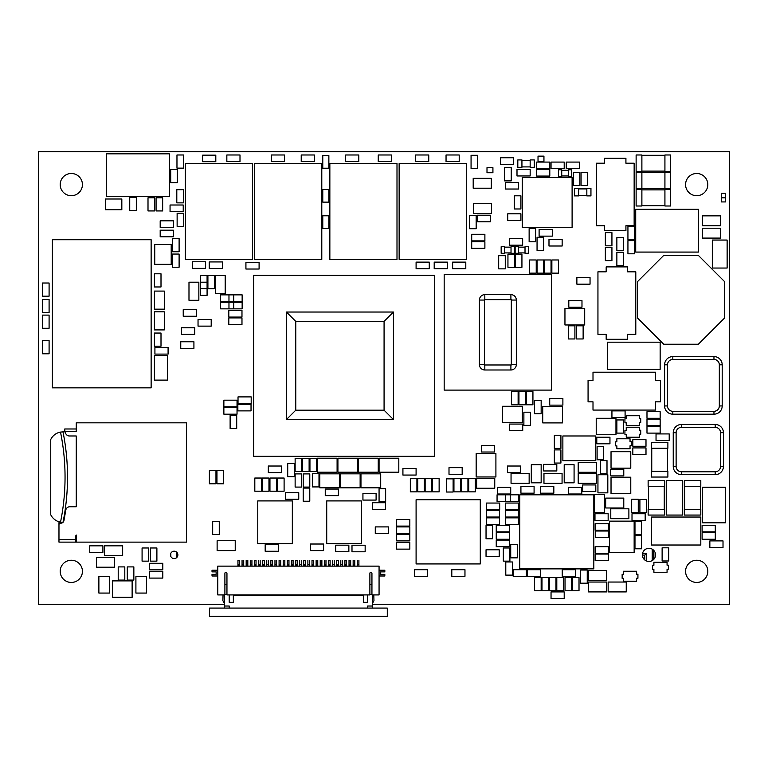 <?xml version="1.0" encoding="UTF-8"?>
<svg xmlns="http://www.w3.org/2000/svg" width="768" height="768" viewBox="0 0 768 768"><rect width="100%" height="100%" fill="white"/><g stroke="black" fill="none" stroke-linecap="round" stroke-linejoin="round"><path stroke-width="1.15" d="M685.574 184.598A11.107 11.107 0 0 0 696.682 195.706A11.107 11.107 0 0 0 707.798 184.598A11.107 11.107 0 0 0 696.682 173.491A11.107 11.107 0 0 0 685.574 184.598M685.574 571.344A11.107 11.107 0 0 0 696.682 582.451A11.107 11.107 0 0 0 707.798 571.344A11.107 11.107 0 0 0 696.682 560.237A11.107 11.107 0 0 0 685.574 571.344M642.374 554.89A6.586 6.586 0 0 0 648.96 561.466A6.586 6.586 0 0 0 655.546 554.89A6.586 6.586 0 0 0 648.96 548.304A6.586 6.586 0 0 0 642.374 554.89M170.467 554.89A3.706 3.706 0 0 0 174.173 558.586A3.706 3.706 0 0 0 177.878 554.89A3.706 3.706 0 0 0 174.173 551.184A3.706 3.706 0 0 0 170.467 554.89M60.202 571.344A11.107 11.107 0 0 0 71.318 582.451A11.107 11.107 0 0 0 82.426 571.344A11.107 11.107 0 0 0 71.318 560.237A11.107 11.107 0 0 0 60.202 571.344M60.202 184.598A11.107 11.107 0 0 0 71.318 195.706A11.107 11.107 0 0 0 82.426 184.598A11.107 11.107 0 0 0 71.318 173.491A11.107 11.107 0 0 0 60.202 184.598M372.566 604.262L729.6 604.262L729.6 151.69L38.4 151.69L38.4 604.262L224.285 604.262M636.125 172.262L636.125 188.717L641.885 188.717L641.885 172.262L636.125 172.262M641.885 172.589L664.925 172.589M641.885 188.39L664.925 188.39M664.925 188.717L670.685 188.717L670.685 172.262L664.925 172.262L664.925 188.717M664.262 509.299L664.262 486.259M648.47 509.299L648.47 486.259M648.134 480.499L648.134 486.259L664.598 486.259L664.598 480.499L648.134 480.499M664.598 515.059L664.598 509.299L648.134 509.299L648.134 515.059L664.598 515.059M700.474 509.299L700.474 486.259M684.672 509.299L684.672 486.259M684.346 480.499L684.346 486.259L700.8 486.259L700.8 480.499L684.346 480.499M700.8 515.059L700.8 509.299L684.346 509.299L684.346 515.059L700.8 515.059M641.885 189.869L664.925 189.869M641.885 205.67L664.925 205.67M636.125 205.997L641.885 205.997L641.885 189.542L636.125 189.542L636.125 205.997M664.925 205.997L670.685 205.997L670.685 189.542L664.925 189.542L664.925 205.997M641.885 171.11L664.925 171.11M641.885 155.309L664.925 155.309M670.685 154.982L664.925 154.982L664.925 171.437L670.685 171.437L670.685 154.982M636.125 171.437L641.885 171.437L641.885 154.982L636.125 154.982L636.125 171.437M491.462 213.562L491.462 203.693L473.366 203.693L473.366 213.562L491.462 213.562M511.046 473.424L511.046 483.302L529.152 483.302L529.152 473.424L511.046 473.424M628.886 518.678L628.886 508.81L610.781 508.81L610.781 518.678L628.886 518.678M494.755 488.237L494.755 478.358L476.65 478.358L476.65 488.237L494.755 488.237M154.426 329.914L164.294 329.914L164.294 311.818L154.426 311.818L154.426 329.914M596.294 483.302L596.294 473.424L578.198 473.424L578.198 483.302L596.294 483.302M491.299 188.218L491.299 178.349L473.194 178.349L473.194 188.218L491.299 188.218M217.123 540.73L217.123 550.608L235.229 550.608L235.229 540.73L217.123 540.73M588.394 570.518L588.394 580.397L606.499 580.397L606.499 570.518L588.394 570.518M114.595 567.226L114.595 557.357L96.49 557.357L96.49 567.226L114.595 567.226M604.522 494.323L594.653 494.323L594.653 512.429L604.522 512.429L604.522 494.323M215.318 293.712L225.187 293.712L225.187 275.606L215.318 275.606L215.318 293.712M543.965 473.424L543.965 483.302L562.07 483.302L562.07 473.424L543.965 473.424M188.986 300.298L198.854 300.298L198.854 282.192L188.986 282.192L188.986 300.298M142.08 547.978L142.08 561.139L148.666 561.139L148.666 547.978L142.08 547.978M486.528 509.626L499.69 509.626L499.69 503.05L486.528 503.05L486.528 509.626M431.722 491.856L431.722 478.694L425.146 478.694L425.146 491.856L431.722 491.856M625.094 417.466L625.094 410.89L611.933 410.89L611.933 417.466L625.094 417.466M150.307 547.978L150.307 561.139L156.893 561.139L156.893 547.978L150.307 547.978M520.598 466.022L507.427 466.022L507.427 472.598L520.598 472.598L520.598 466.022M348.864 551.76L348.864 545.174L335.702 545.174L335.702 551.76L348.864 551.76M351.994 551.798L365.155 551.798L365.155 545.222L351.994 545.222L351.994 551.798M49.094 299.472L42.518 299.472L42.518 312.634L49.094 312.634L49.094 299.472M510.72 487.411L497.558 487.411L497.558 493.997L510.72 493.997L510.72 487.411M49.094 283.018L42.518 283.018L42.518 296.179L49.094 296.179L49.094 283.018M548.986 246.01L562.147 246.01L562.147 239.424L548.986 239.424L548.986 246.01M709.853 547.478L723.014 547.478L723.014 540.902L709.853 540.902L709.853 547.478M301.718 487.085L301.718 473.914L295.133 473.914L295.133 487.085L301.718 487.085M321.792 259.402L321.792 163.45L254.65 163.45L254.65 259.402L321.792 259.402M396.998 259.402L396.998 163.45L329.856 163.45L329.856 259.402L396.998 259.402M252.509 259.402L252.509 163.45L185.366 163.45L185.366 259.402L252.509 259.402M466.282 259.402L466.282 163.45L399.139 163.45L399.139 259.402L466.282 259.402M372.317 509.299L385.478 509.299L385.478 502.714L372.317 502.714L372.317 509.299M518.458 503.05L505.286 503.05L505.286 509.626L518.458 509.626L518.458 503.05M551.866 273.139L558.442 273.139L558.442 259.978L551.866 259.978L551.866 273.139M237.034 400.186L223.872 400.186L223.872 406.771L237.034 406.771L237.034 400.186M325.248 495.638L338.41 495.638L338.41 489.062L325.248 489.062L325.248 495.638M518.458 510.451L505.286 510.451L505.286 517.037L518.458 517.037L518.458 510.451M510.23 494.822L497.059 494.822L497.059 501.398L510.23 501.398L510.23 494.822M309.782 501.235L309.782 488.074L303.197 488.074L303.197 501.235L309.782 501.235M505.45 501.398L518.621 501.398L518.621 494.822L505.45 494.822L505.45 501.398M576.547 325.805L576.547 338.966L583.133 338.966L583.133 325.805L576.547 325.805M582.634 491.53L595.805 491.53L595.805 484.944L582.634 484.944L582.634 491.53M416.918 491.856L416.918 478.694L410.333 478.694L410.333 491.856L416.918 491.856M587.654 172.406L581.078 172.406L581.078 185.568L587.654 185.568L587.654 172.406M541.162 413.683L541.162 400.522L534.586 400.522L534.586 413.683L541.162 413.683M172.522 238.579L172.522 251.75L179.107 251.75L179.107 238.579L172.522 238.579M523.882 412.205L523.882 425.366L530.467 425.366L530.467 412.205L523.882 412.205M287.722 463.546L287.722 476.717L294.307 476.717L294.307 463.546L287.722 463.546M170.054 211.594L183.226 211.594L183.226 205.008L170.054 205.008L170.054 211.594M268.963 491.194L268.963 478.032L262.378 478.032L262.378 491.194L268.963 491.194M509.568 430.637L522.73 430.637L522.73 424.051L509.568 424.051L509.568 430.637M375.274 533.491L388.445 533.491L388.445 526.906L375.274 526.906L375.274 533.491M318.998 486.922L318.998 473.75L312.413 473.75L312.413 486.922L318.998 486.922M562.886 398.544L549.725 398.544L549.725 405.13L562.886 405.13L562.886 398.544M490.31 221.798L490.31 215.213L477.149 215.213L477.149 221.798L490.31 221.798M216.96 470.63L216.96 483.792L223.546 483.792L223.546 470.63L216.96 470.63M414.442 576.278L427.613 576.278L427.613 569.702L414.442 569.702L414.442 576.278M323.606 550.608L323.606 544.022L310.435 544.022L310.435 550.608L323.606 550.608M233.75 294.864L220.579 294.864L220.579 301.45L233.75 301.45L233.75 294.864M429.254 268.694L429.254 262.118L416.093 262.118L416.093 268.694L429.254 268.694M209.222 268.531L222.394 268.531L222.394 261.946L209.222 261.946L209.222 268.531M492.614 525.59L486.038 525.59L486.038 538.762L492.614 538.762L492.614 525.59M520.925 493.171L534.086 493.171L534.086 486.586L520.925 486.586L520.925 493.171M518.458 517.862L505.286 517.862L505.286 524.438L518.458 524.438L518.458 517.862M660.154 433.104L660.154 426.518L646.982 426.518L646.982 433.104L660.154 433.104M452.63 262.118L452.63 268.694L465.792 268.694L465.792 262.118L452.63 262.118M459.206 154.982L446.045 154.982L446.045 161.558L459.206 161.558L459.206 154.982M42.518 353.779L49.094 353.779L49.094 340.618L42.518 340.618L42.518 353.779M594.979 520.33L608.15 520.33L608.15 513.744L594.979 513.744L594.979 520.33M660.154 425.702L660.154 419.117L646.982 419.117L646.982 425.702L660.154 425.702M702.115 539.251L715.286 539.251L715.286 532.666L702.115 532.666L702.115 539.251M345.658 154.982L345.658 161.558L358.819 161.558L358.819 154.982L345.658 154.982M564.202 598.502L564.202 591.917L551.04 591.917L551.04 598.502L564.202 598.502M566.266 162.077L566.266 168.662L579.427 168.662L579.427 162.077L566.266 162.077M202.646 155.146L202.646 161.722L215.808 161.722L215.808 155.146L202.646 155.146M271.267 154.982L271.267 161.558L284.438 161.558L284.438 154.982L271.267 154.982M527.51 576.278L540.672 576.278L540.672 569.702L527.51 569.702L527.51 576.278M228.97 308.851L242.141 308.851L242.141 302.266L228.97 302.266L228.97 308.851M259.094 269.03L259.094 262.445L245.923 262.445L245.923 269.03L259.094 269.03M278.342 551.27L278.342 544.685L265.181 544.685L265.181 551.27L278.342 551.27M228.806 310.502L228.806 317.078L241.978 317.078L241.978 310.502L228.806 310.502M212.678 534.48L219.264 534.48L219.264 521.318L212.678 521.318L212.678 534.48M575.395 576.278L575.395 569.702L562.234 569.702L562.234 576.278L575.395 576.278M176.803 189.706L176.803 202.867L183.389 202.867L183.389 189.706L176.803 189.706M396.672 534.317L396.672 540.902L409.834 540.902L409.834 534.317L396.672 534.317M505.786 575.126L512.362 575.126L512.362 561.965L505.786 561.965L505.786 575.126M627.936 240.634L627.936 253.805L634.522 253.805L634.522 240.634L627.936 240.634M556.8 470.957L556.8 464.371L543.638 464.371L543.638 470.957L556.8 470.957M540.672 486.586L540.672 493.171L553.834 493.171L553.834 486.586L540.672 486.586M581.818 487.411L568.646 487.411L568.646 493.997L581.818 493.997L581.818 487.411M194.746 334.358L194.746 327.782L181.574 327.782L181.574 334.358L194.746 334.358M228.806 317.904L228.806 324.49L241.978 324.49L241.978 317.904L228.806 317.904M183.226 309.677L183.226 316.262L196.387 316.262L196.387 309.677L183.226 309.677M228.97 301.45L242.141 301.45L242.141 294.864L228.97 294.864L228.97 301.45M595.142 553.238L608.314 553.238L608.314 546.662L595.142 546.662L595.142 553.238M148.003 197.77L148.003 210.931L154.589 210.931L154.589 197.77L148.003 197.77M623.453 419.942L616.867 419.942L616.867 433.104L623.453 433.104L623.453 419.942M233.75 302.266L220.579 302.266L220.579 308.851L233.75 308.851L233.75 302.266M211.2 326.131L211.2 319.546L198.038 319.546L198.038 326.131L211.2 326.131M537.053 250.426L543.638 250.426L543.638 237.264L537.053 237.264L537.053 250.426M481.43 445.45L481.43 452.026L494.592 452.026L494.592 445.45L481.43 445.45M402.922 468.49L402.922 475.066L416.093 475.066L416.093 468.49L402.922 468.49M180.758 341.77L180.758 348.346L193.92 348.346L193.92 341.77L180.758 341.77M595.142 560.65L608.314 560.65L608.314 554.064L595.142 554.064L595.142 560.65M702.115 531.85L715.286 531.85L715.286 525.264L702.115 525.264L702.115 531.85M449.002 467.664L449.002 474.25L462.173 474.25L462.173 467.664L449.002 467.664M514.32 195.811L514.32 208.982L520.906 208.982L520.906 195.811L514.32 195.811M89.75 545.837L89.75 552.422L102.912 552.422L102.912 545.837L89.75 545.837M476.16 228.71L476.16 215.539L469.574 215.539L469.574 228.71L476.16 228.71M285.59 492.682L285.59 499.258L298.752 499.258L298.752 492.682L285.59 492.682M376.099 500.083L376.099 493.498L362.938 493.498L362.938 500.083L376.099 500.083M526.358 576.278L526.358 569.702L513.187 569.702L513.187 576.278L526.358 576.278M161.002 333.043L154.426 333.043L154.426 346.214L161.002 346.214L161.002 333.043M154.915 354.106L168.086 354.106L168.086 347.53L154.915 347.53L154.915 354.106M510.72 557.846L517.306 557.846L517.306 544.685L510.72 544.685L510.72 557.846M595.142 530.198L608.314 530.198L608.314 523.622L595.142 523.622L595.142 530.198M177.13 226.406L183.715 226.406L183.715 213.235L177.13 213.235L177.13 226.406M161.002 273.802L154.426 273.802L154.426 286.963L161.002 286.963L161.002 273.802M284.102 478.032L277.526 478.032L277.526 491.194L284.102 491.194L284.102 478.032M499.526 524.438L499.526 517.862L486.365 517.862L486.365 524.438L499.526 524.438M486.365 510.451L486.365 517.037L499.526 517.037L499.526 510.451L486.365 510.451M507.734 213.811L507.734 220.397L520.906 220.397L520.906 213.811L507.734 213.811M149.654 563.28L149.654 569.866L162.816 569.866L162.816 563.28L149.654 563.28M662.122 560.976L668.707 560.976L668.707 547.814L662.122 547.814L662.122 560.976M276.538 478.032L269.952 478.032L269.952 491.194L276.538 491.194L276.538 478.032M162.816 578.093L162.816 571.507L149.654 571.507L149.654 578.093L162.816 578.093M49.094 315.11L42.518 315.11L42.518 328.272L49.094 328.272L49.094 315.11M606.998 460.589L600.413 460.589L600.413 473.75L606.998 473.75L606.998 460.589M568.32 338.966L574.906 338.966L574.906 325.805L568.32 325.805L568.32 338.966M609.955 443.798L609.955 437.222L596.794 437.222L596.794 443.798L609.955 443.798M446.534 492.019L453.12 492.019L453.12 478.858L446.534 478.858L446.534 492.019M451.805 569.702L451.805 576.278L464.966 576.278L464.966 569.702L451.805 569.702M610.618 469.306L610.618 475.891L623.779 475.891L623.779 469.306L610.618 469.306M432.547 491.856L439.133 491.856L439.133 478.694L432.547 478.694L432.547 491.856M460.522 491.856L460.522 478.694L453.946 478.694L453.946 491.856L460.522 491.856M499.2 556.368L499.2 549.782L486.038 549.782L486.038 556.368L499.2 556.368M603.706 459.763L603.706 446.602L597.12 446.602L597.12 459.763L603.706 459.763M627.562 334.358L635.798 334.358L635.798 271.824L627.562 271.824L627.562 266.89L606.173 266.89L606.173 271.824L597.946 271.824L597.946 334.358L606.173 334.358L606.173 339.302L627.562 339.302L627.562 334.358M655.546 380.438L655.546 372.211L593.002 372.211L593.002 380.438L588.067 380.438L588.067 401.837L593.002 401.837L593.002 410.064L655.546 410.064L655.546 401.837L660.48 401.837L660.48 380.438L655.546 380.438M303.197 473.914L303.197 487.085L309.782 487.085L309.782 473.914L303.197 473.914M409.834 542.544L396.672 542.544L396.672 549.13L409.834 549.13L409.834 542.544M700.8 517.037L651.427 517.037L651.427 545.011L700.8 545.011L700.8 517.037M511.546 391.632L511.546 404.794L518.122 404.794L518.122 391.632L511.546 391.632M518.947 404.794L525.533 404.794L525.533 391.632L518.947 391.632L518.947 404.794M526.358 391.632L526.358 404.794L532.934 404.794L532.934 391.632L526.358 391.632M118.214 566.899L118.214 580.07L124.8 580.07L124.8 566.899L118.214 566.899M127.267 566.899L127.267 580.07L133.853 580.07L133.853 566.899L127.267 566.899M302.534 458.285L302.534 471.446L309.12 471.446L309.12 458.285L302.534 458.285M136.32 210.605L136.32 197.434L129.734 197.434L129.734 210.605L136.32 210.605M316.522 471.446L316.522 458.285L309.946 458.285L309.946 471.446L316.522 471.446M641.558 521.482L634.973 521.482L634.973 534.643L641.558 534.643L641.558 521.482M641.558 548.794L641.558 535.632L634.973 535.632L634.973 548.794L641.558 548.794M552.278 236.131L552.278 229.546L539.107 229.546L539.107 236.131L552.278 236.131M576.874 277.584L576.874 284.17L590.045 284.17L590.045 277.584L576.874 277.584M632.832 439.69L632.832 446.266L645.994 446.266L645.994 439.69L632.832 439.69M424.32 491.856L424.32 478.694L417.734 478.694L417.734 491.856L424.32 491.856M645.994 447.917L632.832 447.917L632.832 454.502L645.994 454.502L645.994 447.917M475.334 478.694L468.758 478.694L468.758 491.856L475.334 491.856L475.334 478.694M467.933 478.694L461.347 478.694L461.347 491.856L467.933 491.856L467.933 478.694M251.03 404.304L237.859 404.304L237.859 410.89L251.03 410.89L251.03 404.304M596.218 434.746L615.965 434.746L615.965 418.291L596.218 418.291L596.218 434.746M611.03 468.154L630.778 468.154L630.778 451.699L611.03 451.699L611.03 468.154M624.931 418.79L624.931 422.822L626.246 422.822L626.246 425.702L639.418 425.702L639.418 422.736L640.733 422.736L640.733 418.704L639.418 418.704L639.418 415.738L626.246 415.738L626.246 418.79L624.931 418.79M652.579 565.258L652.579 569.29L653.894 569.29L653.894 572.246L667.066 572.246L667.066 569.203L668.381 569.203L668.381 565.171L667.066 565.171L667.066 562.291L653.894 562.291L653.894 565.258L652.579 565.258M631.354 445.776L631.354 441.744L630.038 441.744L630.038 438.778L616.867 438.778L616.867 441.83L615.552 441.83L615.552 445.862L616.867 445.862L616.867 448.742L630.038 448.742L630.038 445.776L631.354 445.776M626.246 427.258L626.246 430.31L624.931 430.31L624.931 434.342L626.246 434.342L626.246 437.222L639.418 437.222L639.418 434.256L640.733 434.256L640.733 430.224L639.418 430.224L639.418 427.258L626.246 427.258M622.138 574.31L622.138 578.342L623.453 578.342L623.453 581.222L636.614 581.222L636.614 578.256L637.93 578.256L637.93 574.224L636.614 574.224L636.614 571.258L623.453 571.258L623.453 574.31L622.138 574.31M720.547 238.09L720.547 228.211L702.442 228.211L702.442 238.09L720.547 238.09M720.547 225.744L720.547 215.866L702.442 215.866L702.442 225.744L720.547 225.744M378.24 154.982L378.24 161.558L391.402 161.558L391.402 154.982L378.24 154.982M447.36 268.694L447.36 262.118L434.198 262.118L434.198 268.694L447.36 268.694M192.442 268.368L205.603 268.368L205.603 261.782L192.442 261.782L192.442 268.368M314.39 154.982L301.219 154.982L301.219 161.558L314.39 161.558L314.39 154.982M226.838 154.982L226.838 161.558L240 161.558L240 154.982L226.838 154.982M415.594 154.982L415.594 161.558L428.765 161.558L428.765 154.982L415.594 154.982M98.88 593.069L109.574 593.069L109.574 576.614L98.88 576.614L98.88 593.069M105.379 198.998L105.379 209.702L121.834 209.702L121.834 198.998L105.379 198.998M135.907 593.069L146.602 593.069L146.602 576.614L135.907 576.614L135.907 593.069M112.378 580.886L112.378 597.35L132.125 597.35L132.125 580.886L112.378 580.886M542.726 406.445L542.726 422.899L562.474 422.899L562.474 406.445L542.726 406.445M171.206 244.589L154.752 244.589L154.752 264.336L171.206 264.336L171.206 244.589M564.95 308.525L564.95 324.979L584.698 324.979L584.698 308.525L564.95 308.525M522.326 422.736L522.326 406.282L502.57 406.282L502.57 422.736L522.326 422.736M611.03 477.206L611.03 493.67L630.778 493.67L630.778 477.206L611.03 477.206M564.202 168.662L564.202 162.077L551.04 162.077L551.04 168.662L564.202 168.662M328.867 189.456L322.781 189.456L322.781 202.128L328.867 202.128L328.867 189.456M328.867 215.789L322.781 215.789L322.781 228.461L328.867 228.461L328.867 215.789M328.867 168.23L328.867 155.558L322.781 155.558L322.781 168.23L328.867 168.23M281.472 472.598L281.472 466.022L268.31 466.022L268.31 472.598L281.472 472.598M396.672 519.504L396.672 526.09L409.834 526.09L409.834 519.504L396.672 519.504M396.672 526.906L396.672 533.491L409.834 533.491L409.834 526.906L396.672 526.906M295.133 458.285L295.133 471.446L301.718 471.446L301.718 458.285L295.133 458.285M727.133 240.058L712.32 240.058L712.32 268.042L727.133 268.042L727.133 240.058M560.918 449.894L554.333 449.894L554.333 463.056L560.918 463.056L560.918 449.894M176.966 168.144L183.552 168.144L183.552 154.982L176.966 154.982L176.966 168.144M471.062 168.47L477.638 168.47L477.638 155.309L471.062 155.309L471.062 168.47M471.715 248.294L484.886 248.294L484.886 241.709L471.715 241.709L471.715 248.294M471.715 240.883L484.886 240.883L484.886 234.298L471.715 234.298L471.715 240.883M173.347 227.386L173.347 220.81L160.186 220.81L160.186 227.386L173.347 227.386M173.347 236.774L173.347 230.189L160.186 230.189L160.186 236.774L173.347 236.774M528.307 253.306L528.307 246.73L525.014 246.73L525.014 253.306L528.307 253.306M518.438 246.73L515.146 246.73L515.146 253.306L518.438 253.306L518.438 246.73M525.014 252.902L518.438 252.902M525.014 247.142L518.438 247.142M568.32 170.198L561.734 170.198M568.32 175.958L561.734 175.958M571.613 176.371L571.613 169.786L568.32 169.786L568.32 176.371L571.613 176.371M561.734 169.786L558.442 169.786L558.442 176.371L561.734 176.371L561.734 169.786M504.442 247.142L511.027 247.142M504.442 252.902L511.027 252.902M501.158 253.306L504.442 253.306L504.442 246.73L501.158 246.73L501.158 253.306M514.32 246.73L511.027 246.73L511.027 253.306L514.32 253.306L514.32 246.73M632.006 513.744L632.006 520.33L645.178 520.33L645.178 513.744L632.006 513.744M164.294 291.082L154.426 291.082L154.426 309.178L164.294 309.178L164.294 291.082M608.15 582.038L608.15 591.917L626.246 591.917L626.246 582.038L608.15 582.038M541.162 464.698L531.293 464.698L531.293 482.803L541.162 482.803L541.162 464.698M597.946 492.845L607.814 492.845L607.814 474.739L597.946 474.739L597.946 492.845M605.674 507.984L623.779 507.984L623.779 498.106L605.674 498.106L605.674 507.984M606.662 591.917L606.662 582.038L588.566 582.038L588.566 591.917L606.662 591.917M596.294 472.272L596.294 462.394L578.198 462.394L578.198 472.272L596.294 472.272M104.554 555.706L122.659 555.706L122.659 545.837L104.554 545.837L104.554 555.706M574.08 464.698L564.202 464.698L564.202 482.803L574.08 482.803L574.08 464.698M609.466 521.146L609.466 552.422L634.147 552.422L634.147 521.146L609.466 521.146M723.427 466.426A8.227 8.227 0 0 1 715.2 474.662L681.466 474.662A8.227 8.227 0 0 1 673.238 466.426L673.238 432.691A8.227 8.227 0 0 1 681.466 424.464L715.2 424.464A8.227 8.227 0 0 1 723.427 432.691L723.427 466.426L720.547 466.426L720.547 432.691A5.347 5.347 0 0 0 715.2 427.344L681.466 427.344A5.347 5.347 0 0 0 676.118 432.691L676.118 466.426A5.347 5.347 0 0 0 681.466 471.782L715.2 471.782A5.347 5.347 0 0 0 720.547 466.426M503.318 561.139L509.894 561.139L509.894 547.978L503.318 547.978L503.318 561.139M496.234 532.666L496.234 539.251L509.405 539.251L509.405 532.666L496.234 532.666M317.347 458.198L317.347 472.186L337.094 472.186L337.094 458.198L317.347 458.198M358.493 458.198L358.493 472.186L378.24 472.186L378.24 458.198L358.493 458.198M360.96 473.837L360.96 487.824L380.707 487.824L380.707 473.837L360.96 473.837M339.562 473.837L319.814 473.837L319.814 487.824L339.562 487.824L339.562 473.837M337.92 458.198L337.92 472.186L357.667 472.186L357.667 458.198L337.92 458.198M360.134 473.837L340.387 473.837L340.387 487.824L360.134 487.824L360.134 473.837M573.254 185.568L579.84 185.568L579.84 172.406L573.254 172.406L573.254 185.568M646.982 411.706L646.982 418.291L660.154 418.291L660.154 411.706L646.982 411.706M669.206 433.93L656.035 433.93L656.035 440.506L669.206 440.506L669.206 433.93M562.867 460.666L595.786 460.666L595.786 435.984L562.867 435.984L562.867 460.666M721.373 197.808L721.373 201.926L725.482 201.926L725.482 197.808L721.373 197.808M179.107 267.216L179.107 254.054L172.522 254.054L172.522 267.216L179.107 267.216M511.315 299.635L511.315 364.973L484.406 364.973L484.406 299.635L511.315 299.635M444.173 274.502L444.173 390.106L551.558 390.106L551.558 274.502L444.173 274.502M484.819 294.624L510.902 294.624A5.424 5.424 0 0 1 516.326 300.048L516.326 364.56A5.424 5.424 0 0 1 510.902 369.984L484.819 369.984A5.424 5.424 0 0 1 479.405 364.56L479.405 300.048A5.424 5.424 0 0 1 484.819 294.624L484.819 299.635M535.718 241.786L535.718 228.624L529.133 228.624L529.133 241.786L535.718 241.786M549.398 590.765L555.974 590.765L555.974 577.594L549.398 577.594L549.398 590.765M565.027 590.765L571.613 590.765L571.613 577.594L565.027 577.594L565.027 590.765M572.438 590.765L579.014 590.765L579.014 577.594L572.438 577.594L572.438 590.765M534.586 590.765L541.162 590.765L541.162 577.594L534.586 577.594L534.586 590.765M541.987 590.765L548.573 590.765L548.573 577.594L541.987 577.594L541.987 590.765M556.8 590.765L563.386 590.765L563.386 577.594L556.8 577.594L556.8 590.765M587.242 570.029L580.666 570.029L580.666 583.19L587.242 583.19L587.242 570.029M625.92 230.678L625.92 225.744L634.147 225.744L634.147 163.21L625.92 163.21L625.92 158.266L604.522 158.266L604.522 163.21L596.294 163.21L596.294 225.744L604.522 225.744L604.522 230.678L625.92 230.678M518.534 182.438L505.373 182.438L505.373 189.024L518.534 189.024L518.534 182.438M514.522 254.131L507.946 254.131L507.946 267.302L514.522 267.302L514.522 254.131M513.6 164.342L513.6 157.757L500.438 157.757L500.438 164.342L513.6 164.342M521.933 254.131L515.347 254.131L515.347 267.302L521.933 267.302L521.933 254.131M536.64 168.662L549.802 168.662L549.802 162.077L536.64 162.077L536.64 168.662M60.509 432.086A13.507 13.507 0 0 0 50.746 439.507L50.746 514.752A13.709 13.709 0 0 0 60.518 522.163A225.811 225.811 0 0 0 60.509 432.086L62.986 431.866A13.507 13.507 0 0 0 62.909 431.866M65.203 431.866L62.986 431.866A228.278 228.278 0 0 1 63.005 522.298M62.899 522.394A13.709 13.709 0 0 1 60.518 522.163L62.986 522.394M58.973 542.131L58.973 539.664L75.84 539.664L75.84 542.131L58.973 542.131L76.253 542.131L76.253 535.037L75.84 539.251M62.65 522.586L58.973 522.586L62.65 522.586M58.973 533.904L58.973 522.586M75.84 539.664L75.84 535.958A1.238 1.238 0 0 1 76.253 535.037M63.974 520.483L65.779 510.154L63.974 520.483A3.293 3.293 0 0 1 60.73 523.21L60.614 523.21A1.642 1.642 0 0 0 58.973 524.851L58.973 539.664M69.83 506.746L76.253 506.746L69.83 506.746A4.118 4.118 0 0 0 65.779 510.154M64.733 431.866L64.733 430.224L65.52 432.998A4.118 4.118 0 0 0 69.485 435.984L76.253 435.984L76.253 506.746L76.253 435.984M64.733 430.224L64.733 428.986L76.253 428.986L76.253 422.822L76.253 431.462L64.733 431.462M75.84 542.131L186.518 542.131L186.518 422.822L76.253 422.822M554.333 435.245L554.333 448.406L560.918 448.406L560.918 435.245L554.333 435.245M666.24 515.059L682.694 515.059L682.694 480.499L666.24 480.499L666.24 515.059M698.41 209.29L635.712 209.29L635.712 252.077L698.41 252.077L698.41 209.29M611.933 232.656L605.347 232.656L605.347 245.818L611.933 245.818L611.933 232.656M667.882 442.483L651.427 442.483L651.427 448.243L667.882 448.243L667.882 442.483M651.754 448.243L651.754 471.283M667.555 448.243L667.555 471.283M667.882 477.043L667.882 471.283L651.427 471.283L651.427 477.043L667.882 477.043M177.302 182.63L177.302 169.459L170.717 169.459L170.717 182.63L177.302 182.63M156.067 197.77L156.067 210.931L162.653 210.931L162.653 197.77L156.067 197.77M516.998 169.382L516.998 175.958L530.16 175.958L530.16 169.382L516.998 169.382M154.426 355.43L154.426 380.112L167.587 380.112L167.587 355.43L154.426 355.43M551.04 273.139L551.04 259.978L544.454 259.978L544.454 273.139L551.04 273.139M223.872 407.597L223.872 414.182L237.034 414.182L237.034 407.597L223.872 407.597M236.707 415.334L230.122 415.334L230.122 428.496L236.707 428.496L236.707 415.334M543.638 259.978L537.053 259.978L537.053 273.139L543.638 273.139L543.638 259.978M536.227 273.139L536.227 259.978L529.642 259.978L529.642 273.139L536.227 273.139M251.194 396.902L238.022 396.902L238.022 403.478L251.194 403.478L251.194 396.902M505.267 255.696L498.682 255.696L498.682 268.858L505.267 268.858L505.267 255.696M215.971 470.63L209.386 470.63L209.386 483.792L215.971 483.792L215.971 470.63M379.066 501.898L385.642 501.898L385.642 488.726L379.066 488.726L379.066 501.898M261.398 478.032L254.813 478.032L254.813 491.194L261.398 491.194L261.398 478.032M214.493 275.606L207.907 275.606L207.907 288.778L214.493 288.778L214.493 275.606M207.082 288.614L207.082 275.443L200.506 275.443L200.506 288.614L207.082 288.614M200.506 282.192L200.506 295.354L207.082 295.354L207.082 282.192L200.506 282.192M511.238 167.731L504.653 167.731L504.653 180.902L511.238 180.902L511.238 167.731M517.814 159.917L517.814 167.318L521.933 167.318L521.933 159.917L517.814 159.917M534.278 167.318L534.278 159.917L530.16 159.917L530.16 167.318L534.278 167.318M521.933 166.906L530.16 166.906M521.933 160.33L530.16 160.33M586.838 195.898L590.947 195.898L590.947 188.486L586.838 188.486L586.838 195.898M574.493 188.486L574.493 195.898L578.602 195.898L578.602 188.486L574.493 188.486M586.838 188.899L578.602 188.899M586.838 195.485L578.602 195.485M655.094 552.49L655.094 557.29M177.581 553.45L176.602 553.45L177.869 554.717M642.384 555.091L644.803 555.091L644.803 559.997M653.443 559.709L653.443 550.07M652.214 549.158L652.214 560.611M642.749 552.71L642.538 553.45L646.454 553.45L646.454 560.976M170.842 556.502L170.842 553.277M176.602 557.683L176.602 553.45M644.803 555.091L646.454 553.45M361.286 543.696L361.286 500.909L326.726 500.909L326.726 543.696L361.286 543.696M292.33 543.696L292.33 500.909L257.77 500.909L257.77 543.696L292.33 543.696M608.64 531.024L595.478 531.024L595.478 537.61L608.64 537.61L608.64 531.024M379.066 472.186L398.813 472.186L398.813 458.198L379.066 458.198L379.066 472.186M416.093 499.757L416.093 563.942L480.278 563.942L480.278 499.757L416.093 499.757M663.773 344.237L698.333 344.237L724.666 317.904L724.666 281.702L698.333 255.37L663.773 255.37L637.44 281.702L637.44 317.904L663.773 344.237M611.933 260.63L611.933 247.469L605.347 247.469L605.347 260.63L611.933 260.63M229.219 594.922L229.219 602.323L233.338 602.323L233.338 596.15L234.154 595.334L362.688 595.334L363.514 596.15L363.514 602.323L367.622 602.323L367.622 594.922M387.293 616.31L209.558 616.31L209.558 608.083L387.293 608.083L387.293 616.31M369.888 584.63L371.942 584.63M372.566 603.149L373.958 600.72L373.795 594.922M372.566 608.083L372.566 594.922M367.622 607.67L367.622 606.029L372.566 606.029M369.888 594.509L371.942 594.509M224.899 594.509L226.954 594.509M229.219 607.67L229.219 606.029L224.285 606.029L224.285 594.922M224.285 606.029L224.285 608.083M223.046 594.922L222.883 600.72L224.285 603.149M226.954 584.63L224.899 584.63M243.706 566.122L243.706 560.362M242.054 566.122L242.054 564.47L243.706 564.47L242.054 564.47L242.054 560.362M247.814 564.47L246.173 564.47L246.173 560.362L247.814 560.362L247.814 566.122M247.814 565.046L246.173 565.046L246.173 564.47M246.173 565.046L246.173 566.122M251.933 566.122L251.933 560.362M250.282 566.122L250.282 564.47L251.933 564.47L250.282 564.47L250.282 560.362M256.042 564.47L254.4 564.47L254.4 560.362L256.042 560.362L256.042 566.122M256.042 565.046L254.4 565.046L254.4 564.47M254.4 565.046L254.4 566.122M260.16 566.122L260.16 564.47L258.518 564.47L258.518 560.362M260.16 564.47L260.16 560.362M260.16 565.046L258.518 565.046L258.518 564.47M258.518 565.046L258.518 566.122M262.627 566.122L262.627 560.362L264.278 560.362L264.278 564.47L262.627 564.47L264.278 564.47L264.278 566.122M262.627 565.046L264.278 565.046M268.387 566.122L268.387 560.362M266.746 566.122L266.746 564.47L268.387 564.47L266.746 564.47L266.746 560.362M270.854 566.122L270.854 560.362L272.506 560.362L272.506 564.47L270.854 564.47L272.506 564.47L272.506 566.122M270.854 565.046L272.506 565.046M276.614 566.122L276.614 560.362M274.973 566.122L274.973 564.47L276.614 564.47L274.973 564.47L274.973 560.362M280.733 564.47L279.082 564.47L279.082 560.362L280.733 560.362L280.733 566.122M280.733 565.046L279.082 565.046L279.082 564.47M279.082 565.046L279.082 566.122M284.842 560.362L283.2 560.362L283.2 564.47L284.842 564.47L284.842 560.362M284.842 566.122L284.842 564.47L283.2 564.47L283.2 566.122M287.318 564.47L288.96 564.47L288.96 560.362L287.318 560.362L287.318 565.046L288.96 565.046L288.96 564.47M288.96 566.122L288.96 565.046M287.318 565.046L287.318 566.122M293.078 564.47L291.427 564.47L291.427 560.362L293.078 560.362L293.078 566.122M293.078 565.046L291.427 565.046L291.427 564.47M291.427 565.046L291.427 566.122M295.546 566.122L295.546 560.362L297.187 560.362L297.187 564.47L295.546 564.47L297.187 564.47L297.187 566.122M295.546 565.046L297.187 565.046M301.306 566.122L301.306 560.362M299.654 566.122L299.654 564.47L301.306 564.47L299.654 564.47L299.654 560.362M305.414 564.47L303.773 564.47L303.773 560.362L305.414 560.362L305.414 566.122M305.414 565.046L303.773 565.046L303.773 564.47M303.773 565.046L303.773 566.122M309.533 566.122L309.533 560.362M307.882 566.122L307.882 564.47L309.533 564.47L307.882 564.47L307.882 560.362M312 564.47L312 560.362L313.642 560.362L313.642 564.47L312 564.47L312 565.046L313.642 565.046L313.642 564.47M313.642 566.122L313.642 565.046M312 565.046L312 566.122M317.76 566.122L317.76 564.47L316.118 564.47L316.118 560.362M317.76 564.47L317.76 560.362M317.76 565.046L316.118 565.046L316.118 564.47M316.118 565.046L316.118 566.122M321.878 564.47L320.227 564.47L320.227 560.362L321.878 560.362L321.878 566.122M321.878 565.046L320.227 565.046L320.227 564.47M320.227 565.046L320.227 566.122M325.987 566.122L325.987 564.47L324.346 564.47L324.346 560.362M325.987 564.47L325.987 560.362M325.987 565.046L324.346 565.046L324.346 564.47M324.346 565.046L324.346 566.122M328.454 566.122L328.454 560.362L330.106 560.362L330.106 564.47L328.454 564.47L330.106 564.47L330.106 566.122M328.454 565.046L330.106 565.046M334.214 566.122L334.214 560.362M332.573 566.122L332.573 564.47L334.214 564.47L332.573 564.47L332.573 560.362M338.333 564.47L336.682 564.47L336.682 560.362L338.333 560.362L338.333 566.122M338.333 565.046L336.682 565.046L336.682 564.47M336.682 565.046L336.682 566.122M342.442 566.122L342.442 560.362M340.8 566.122L340.8 564.47L342.442 564.47L340.8 564.47L340.8 560.362M344.918 564.47L344.918 565.046L346.56 565.046L346.56 564.47L344.918 564.47L344.918 560.362L346.56 560.362L346.56 564.47M346.56 566.122L346.56 565.046M344.918 566.122L344.918 565.046M349.027 564.47L350.678 564.47L350.678 560.362L349.027 560.362L349.027 565.046L350.678 565.046L350.678 564.47M350.678 566.122L350.678 565.046M349.027 566.122L349.027 565.046M353.146 564.47L354.787 564.47L353.146 564.47L353.146 565.046L354.787 565.046L354.787 560.362L353.146 560.362L353.146 564.47M354.787 566.122L354.787 565.046M353.146 566.122L353.146 565.046M358.906 560.362L358.906 566.122M357.254 560.362L357.254 564.47L358.906 564.47L357.254 564.47L357.254 566.122M217.786 570.23L212.026 570.23L212.026 571.882L216.134 571.882L216.134 574.349L212.026 574.349L212.026 575.99L217.786 575.99M226.954 594.922L226.954 573.322A1.027 1.027 0 0 0 225.926 572.294A1.027 1.027 0 0 0 224.899 573.322L224.899 594.922L217.786 594.922L217.786 566.122L379.066 566.122L379.066 594.922L371.942 594.922L371.942 573.322A1.027 1.027 0 0 0 370.915 572.294A1.027 1.027 0 0 0 369.888 573.322L369.888 594.922L226.954 594.922M379.066 575.99L384.826 575.99L384.826 574.349L380.707 574.349L380.707 571.882L384.826 571.882L384.826 570.23L379.066 570.23M237.946 566.122L237.946 560.362L239.587 560.362L239.587 564.47L237.946 564.47L239.587 564.47L239.587 566.122M237.946 565.046L239.587 565.046M543.946 156.134L538.022 156.134L538.022 161.232L543.946 161.232L543.946 156.134M486.998 172.752L492.922 172.752L492.922 167.654L486.998 167.654L486.998 172.752M384.077 410.189L295.776 410.189L295.776 321.398L384.077 321.398L384.077 410.189L393.446 419.558L286.406 419.558L295.776 410.189M286.406 419.558L286.406 312.029L295.776 321.398M286.406 312.029L393.446 312.029L384.077 321.398M393.446 312.029L393.446 419.558M253.69 275.28L253.69 456.307L434.717 456.307L434.717 275.28L253.69 275.28M522.653 245.184L522.653 238.598L509.482 238.598L509.482 245.184L522.653 245.184M725.482 193.363L721.373 193.363L721.373 197.482L725.482 197.482L725.482 193.363M106.618 196.618L169.315 196.618L169.315 153.83L106.618 153.83L106.618 196.618M725.482 487.248L702.442 487.248L702.442 522.797L725.482 522.797L725.482 487.248M646.493 499.43L639.907 499.43L639.907 512.592L646.493 512.592L646.493 499.43M496.234 540.077L496.234 546.662L509.405 546.662L509.405 540.077L496.234 540.077M496.234 525.264L496.234 531.85L509.405 531.85L509.405 525.264L496.234 525.264M638.266 499.258L631.68 499.258L631.68 512.429L638.266 512.429L638.266 499.258M572.102 177.466L522.24 177.466L522.24 227.328L572.102 227.328L572.102 177.466M607.488 369.331L660.154 369.331L660.154 342.182L607.488 342.182L607.488 369.331M672.826 359.462A5.347 5.347 0 0 0 667.478 364.81L667.478 405.946A5.347 5.347 0 0 0 672.826 411.302L713.962 411.302A5.347 5.347 0 0 0 719.318 405.946L719.318 364.81A5.347 5.347 0 0 0 713.962 359.462L672.826 359.462L672.826 356.582L713.962 356.582A8.227 8.227 0 0 1 722.198 364.81L722.198 405.946A8.227 8.227 0 0 1 713.962 414.182L672.826 414.182A8.227 8.227 0 0 1 664.598 405.946L664.598 364.81A8.227 8.227 0 0 1 672.826 356.582M568.81 307.21L581.981 307.21L581.981 300.624L568.81 300.624L568.81 307.21M536.64 169.478L536.64 176.064L549.802 176.064L549.802 169.478L536.64 169.478M476.16 476.966L495.907 476.966L495.907 453.514L476.16 453.514L476.16 476.966M616.867 237.59L616.867 250.762L623.453 250.762L623.453 237.59L616.867 237.59M623.453 265.574L623.453 252.403L616.867 252.403L616.867 265.574L623.453 265.574M151.133 239.731L52.387 239.731L52.387 387.85L151.133 387.85L151.133 239.731M634.522 226.57L627.936 226.57L627.936 239.731L634.522 239.731L634.522 226.57M593.827 494.822L519.773 494.822L519.773 568.877L593.827 568.877L593.827 494.822M723.427 432.691L720.547 432.691M715.2 474.662L715.2 471.782M715.2 424.464L715.2 427.344M681.466 427.344L681.466 424.464M676.118 432.691L673.238 432.691M676.118 466.426L673.238 466.426M681.466 471.782L681.466 474.662M479.405 300.048L484.406 300.048M516.326 300.048L511.315 300.048M510.902 294.624L510.902 299.635M516.326 364.56L511.315 364.56M510.902 369.984L510.902 364.973M484.819 369.984L484.819 364.973M479.405 364.56L484.406 364.56M664.598 364.81L667.478 364.81M713.962 359.462L713.962 356.582M713.962 411.302L713.962 414.182M719.318 405.946L722.198 405.946M719.318 364.81L722.198 364.81M664.598 405.946L667.478 405.946M672.826 414.182L672.826 411.302"/></g></svg>
